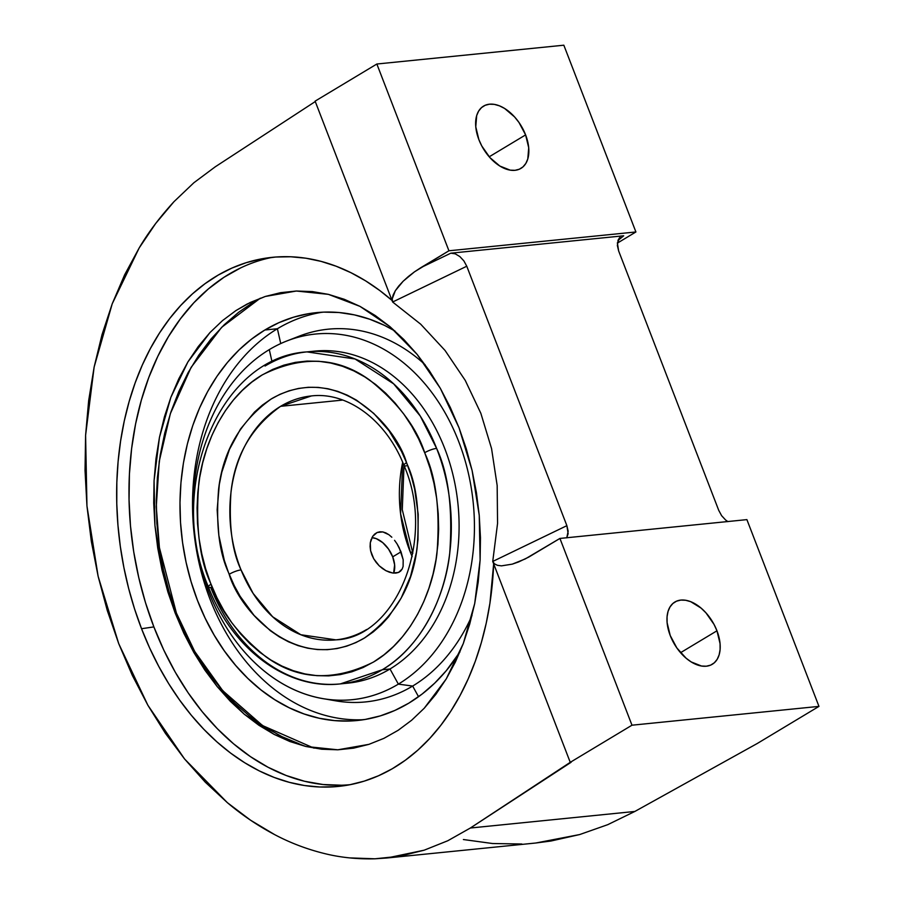 <?xml version="1.0" encoding="UTF-8"?>
<svg xmlns="http://www.w3.org/2000/svg" width="904" height="904" viewBox="0 0 904 904"><rect width="100%" height="100%" fill="white"/><g stroke="black" fill="none" stroke-linecap="round" stroke-linejoin="round"><path stroke-width="1.36" d="M175.15 613.014L193.818 652.451L217.073 686.452L244.272 714.216L274.206 734.443L305.744 746.455L337.813 749.8L368.911 744.354L383.895 738.365L398.189 730.285L411.625 720.251L424.225 708.25L446.237 678.938L463.3 643.524L474.713 603.499L480.114 560.062L479.244 515.325L472.114 470.543L459.04 427.795L440.361 388.37L417.117 354.368L389.906 326.604L359.973 306.366L328.434 294.365L296.365 291.02L265.267 296.467L247.154 304.015L235.989 310.535L222.553 320.57L209.954 332.57L187.942 361.871L170.879 397.285L159.466 437.31L154.064 480.758L154.934 525.484L162.065 570.277L175.15 613.014A446.248 97.768 158.9 0 0 176.393 613.048A446.248 97.768 -21.1 0 1 175.15 613.014L167.862 591.917L162.065 570.277L157.737 548.095L154.934 525.484L153.714 503.019L154.064 480.758L155.985 458.701L159.466 437.31L164.426 416.846L170.879 397.285L178.777 378.821L187.942 361.871L198.326 346.447L209.954 332.57L222.553 320.57L235.989 310.535L250.284 302.456L265.267 296.467L280.635 292.659L296.365 291.02L312.434 291.596L328.434 294.365L344.277 299.292L359.973 306.366L375.273 315.541L389.906 326.604L403.873 339.554L417.117 354.368L429.287 370.663L440.361 388.37L450.328 407.478L459.04 427.795L466.317 448.904L472.114 470.543L476.442 492.725L479.244 515.325L480.465 537.79L480.114 560.062L478.193 582.119L474.713 603.499L469.752 623.975L463.3 643.524L455.401 661.988L446.237 678.938L435.841 694.374L424.225 708.25L411.625 720.251L398.189 730.285L383.895 738.365L368.911 744.354L353.543 748.162L337.813 749.8L321.745 749.224L305.744 746.455L289.901 741.529L274.206 734.443L258.906 725.279L244.272 714.216L230.305 701.267L217.073 686.452L204.892 670.158L193.818 652.451L183.851 633.331L175.15 613.014M314.061 748.162L262.601 725.596L222.757 690.701L194.699 651.456L176.393 613.048L185.286 633.625L195.648 653.095L207.355 671.231L220.327 687.887L234.407 702.894L249.481 716.104L265.392 727.392L281.991 736.658L299.122 743.8M265.053 366.03A166.833 127.238 84.3 0 1 306.953 351.893L355.046 358.99L393.635 383.827L420.247 416.021L436.609 448.384A9.006 2.023 158.5 0 0 424.722 452.723A9.006 2.023 -21.5 0 1 436.609 448.384C448.542 473.877 452.904 508.952 449.695 553.61C445.028 597.002 421.185 647.128 382.256 669.762L340.367 683.899A166.833 127.238 84.3 0 1 210.7 587.408A9.006 2.023 158.5 0 1 208.417 586.945A9.006 2.023 -21.5 0 1 211.005 584.233C219.344 609.861 237.616 634.009 265.821 656.699C297.755 680.011 333.587 681.831 373.307 662.146C409.794 640.913 432.327 594.109 436.96 553.316C440.225 511.302 436.304 478.182 425.196 453.944L418.699 439.05L411.715 426.134L403.828 414.111L395.116 403.071L385.669 393.15L375.578 384.426L364.922 376.991L353.826 370.9L342.379 366.233L330.694 363.024L318.897 361.295L307.077 361.08L295.371 362.368L283.879 365.148L272.703 369.408L261.968 375.081L251.764 382.143L242.204 390.505L233.356 400.088L225.322 410.811L218.169 422.563L211.977 435.231L206.801 448.7L202.688 462.837L199.682 477.504L197.795 492.567L197.072 507.878L197.49 523.292L199.072 538.648L201.795 553.824L205.626 568.661L210.53 583.012L217.028 597.906L224.011 610.821L231.899 622.856L240.6 633.885L250.058 643.806L260.149 652.53L270.804 659.976L281.901 666.056L293.348 670.723L305.032 673.943L316.829 675.661L328.649 675.887L340.356 674.587L351.848 671.808L363.024 667.559L373.759 661.875L383.963 654.824L393.522 646.462L402.37 636.868L410.405 626.156L417.546 614.404L423.739 601.725L428.925 588.255L433.039 574.119L436.044 559.452L437.931 544.389L438.655 529.077L438.225 513.675L436.655 498.307L433.931 483.131L430.101 468.295L424.722 452.723C416.382 427.106 398.11 402.947 369.906 380.256C337.972 356.956 302.139 355.136 262.42 374.81C225.932 396.042 203.4 442.858 198.767 483.64C195.501 525.653 199.422 558.774 210.53 583.012L211.005 584.233A9.006 2.023 158.5 0 0 208.417 586.945M412.179 556.649L410.348 552.242A9.006 2.034 -21.6 0 1 412.631 552.717A9.006 2.034 158.4 0 0 410.348 552.242A122.571 93.485 -95.7 0 0 412.179 556.649M366.708 629.466A122.571 93.485 84.3 0 1 335.926 639.851A122.571 93.485 84.3 0 1 241.052 569.915L253.143 593.442L272.658 616.788L300.851 634.744L335.926 639.851C395.895 637.964 436.722 539.564 403.975 465.413A9.006 2.068 -21.9 0 1 406.54 462.633L407.342 464.679C416.642 484.985 419.897 512.67 417.117 547.734C412.631 586.12 394.958 616.291 364.097 638.247C297.992 676 239.673 610.968 229.187 574.322A9.006 2.068 -21.9 0 1 241.052 569.915A122.571 93.485 84.3 0 1 280.602 406.325L342.797 400.065L280.602 406.325A122.571 93.485 84.3 0 1 311.383 395.941L280.602 406.325C251.357 427.264 234.814 455.91 230.983 492.273C228.757 525.314 232.113 551.203 241.052 569.915A9.006 2.068 158.1 0 0 229.187 574.322L228.384 572.277C219.084 551.971 215.83 524.286 218.598 489.222C223.096 450.847 240.769 420.676 271.629 398.709C337.734 360.967 396.042 425.987 406.54 462.633A9.006 2.068 158.1 0 0 403.975 465.402A9.006 2.068 158.1 0 0 406.269 465.876M525.608 134.899L489.2 156.799L525.608 134.899A36.318 22.103 -121 0 1 520.953 168.381A36.318 22.103 -121 0 1 478.871 139.611A36.318 22.103 -121 0 1 483.527 106.13A36.318 22.103 -121 0 1 525.608 134.899L528.716 147.736L527.789 158.968L525.834 163.432L522.964 166.901L519.314 169.217L514.997 170.314L510.195 170.144L499.856 166.053L489.889 157.578L481.798 146.007L478.871 139.611L475.764 126.775L476.69 115.542L478.645 111.079L481.504 107.61L485.165 105.293L489.482 104.197L494.285 104.378L499.392 105.813L504.613 108.457L514.579 116.932L518.952 122.435L525.608 134.899M272.533 257.301A266.68 186.586 -98.4 0 0 153.872 626.901L141.544 628.721A266.68 186.586 81.6 0 1 266.352 258.069A266.68 186.586 81.6 0 1 392.008 300.422L379.782 290.534L365.6 280.85L351.023 272.737L336.152 266.228L321.089 261.38L305.914 258.216L290.738 256.77L275.652 257.03L260.759 259.019L246.159 262.702L231.944 268.07L218.203 275.087L205.027 283.698L192.495 293.845L180.698 305.484L169.703 318.513L159.59 332.864L150.426 348.447L142.267 365.148L135.159 382.867L129.159 401.489L124.289 420.891L120.605 440.937L118.108 461.515L116.831 482.487L116.774 503.709L117.938 525.054L120.311 546.378L123.893 567.542L128.639 588.414L134.538 608.844L141.544 628.721L153.872 626.901L163.839 650.179L175.286 672.203L188.111 692.769L202.18 711.663L217.355 728.714L233.503 743.755L250.464 756.648L268.059 767.259L286.139 775.485L304.524 781.259L323.033 784.514L341.486 785.226M349.656 857.896L374.889 858.8L399.805 856.224L424.179 850.189L447.774 840.754L470.351 828.019L570.243 762.332L631.986 725.2L559.926 538.434L746.896 519.619L559.926 538.434L528.67 557.135L518.647 561.926L512.297 564.141L501.46 565.859L497.392 565.305L494.443 563.813L492.736 561.452L497.562 523.405L497.166 485.527L491.561 448.587L480.849 413.309L465.244 380.392L445.062 350.481L420.688 324.186L392.63 302.015L420.688 324.186L445.062 350.481L465.244 380.392L480.849 413.309L491.561 448.587L497.166 485.527L497.562 523.405L492.736 561.452L494.443 563.813L497.392 565.305L501.46 565.859L512.297 564.141L525.303 558.909L559.926 538.434L631.986 725.2L818.967 706.386L757.224 743.517L818.967 706.386L746.896 519.619L818.967 706.386L631.986 725.2L570.243 762.332L492.736 561.452L570.243 762.332L571.181 762.23L470.351 828.019L634.834 811.464L757.224 743.517L634.834 811.464L470.351 828.019L447.774 840.754L424.179 850.189L386.901 857.998L374.889 858.8C357.057 859.241 340.22 857.489 324.366 853.523C306.818 849.184 290.207 842.867 274.545 834.561C257.798 825.714 242.057 815.069 227.345 802.65L184.585 758.998L147.906 705.301L118.706 643.614L98.129 576.311L86.953 505.98L85.597 435.31L94.14 367.035L112.232 303.767L139.182 247.945C148.324 232.441 159.906 217.028 173.952 201.705L193.863 182.755L215.22 166.833L315.27 101.553L215.22 166.833M716.962 630.8L680.554 652.688L716.962 630.8A36.318 22.103 -121 0 1 712.295 664.27A36.318 22.103 -121 0 1 670.214 635.501A36.318 22.103 -121 0 1 674.87 602.019A36.318 22.103 -121 0 1 716.962 630.8L720.059 643.625L720.104 649.558L719.132 654.858L717.177 659.332L714.318 662.79L710.657 665.118L706.34 666.203L701.538 666.033L691.21 661.943L686.079 658.191L676.87 647.976L670.214 635.501L667.107 622.675L667.062 616.731L668.045 611.432L670 606.968L672.858 603.51L676.52 601.183L680.825 600.086L685.639 600.267L690.746 601.702L701.097 608.109L705.934 612.822L714.024 624.393L716.962 630.8M264.861 330.005A204.959 156.313 84.3 0 1 316.332 312.648A204.959 156.313 84.3 0 1 394.991 331.033L384.505 325.383L369.623 319.191L354.424 314.886L339.068 312.524L323.677 312.129L308.422 313.711L293.438 317.236L278.873 322.683L264.861 330.005L277.392 328.74L264.861 330.005A204.959 156.313 84.3 0 0 187.162 567.045A204.959 156.313 84.3 0 0 357.374 720.499A204.959 156.313 84.3 0 0 408.845 703.131L394.833 710.454L380.268 715.9L365.284 719.426L350.017 721.008L334.638 720.612L319.27 718.251L304.072 713.957L289.201 707.753L274.782 699.707L260.951 689.899L247.865 678.418L235.628 665.389L224.373 650.925L214.191 635.162L205.197 618.257L197.467 600.369L191.083 581.679L186.1 562.367L182.574 542.603L180.529 522.591L179.986 502.534L180.958 482.6L183.433 462.995L187.388 443.898L192.778 425.513L199.558 407.998L207.66 391.534L217.005 376.267L227.503 362.357L239.052 349.938L251.549 339.113L264.861 330.005M459.944 651.931A204.959 156.313 84.3 0 1 408.845 703.131L422.157 694.023L434.654 683.198L446.203 670.779L459.944 651.931M322.615 312.174A204.959 156.313 -95.7 0 0 277.392 328.74A204.959 156.313 -95.7 0 0 198.79 561.779A204.959 156.313 -95.7 0 0 363.623 719.697A204.959 156.313 -95.7 0 1 198.79 561.779A204.959 156.313 -95.7 0 1 277.392 328.74L280.737 343.565L277.392 328.74A204.959 156.313 -95.7 0 1 322.615 312.174M322.83 698.6A183.727 140.12 84.3 0 1 195.976 543.304A183.727 140.12 84.3 0 1 269.29 349.622A183.727 140.12 -95.7 0 0 208.869 591.996A183.727 140.12 -95.7 0 0 398.359 684.125L412.653 686.057L398.359 684.125A183.727 140.12 84.3 0 1 322.83 698.6L335.655 700.826A187.309 142.855 -95.7 0 0 412.653 686.057L418.541 696.724L412.653 686.057A187.309 142.855 84.3 0 1 329.226 699.515M340.367 683.899C286.805 690.114 231.966 648.857 208.417 586.956C165.997 488.431 218.994 356.956 306.953 351.893A166.833 127.238 84.3 0 1 436.609 448.384A166.833 127.238 84.3 0 1 382.256 669.762L390.008 668.983L382.256 669.762A166.833 127.238 84.3 0 1 340.367 683.899L348.119 683.119A166.833 127.238 -95.7 0 0 390.008 668.983L398.359 684.125L390.008 668.983A166.833 127.238 84.3 0 1 344.232 683.424M272.059 361.905L269.29 349.622L272.059 361.905M392.698 556.853A22.702 13.809 59 0 0 371.917 537.631L376.313 538.671L382.776 542.671L388.528 549.056L392.698 556.853L401.026 551.836L392.698 556.853L394.63 564.876L393.624 573.125A22.702 13.809 59 0 0 392.698 556.853M399.24 547.779L403.184 559.745L403.105 566.446L403.184 559.745L401.026 551.836L397.059 543.892L399.24 547.779M394.562 540.321L397.059 543.892L394.562 540.321M385.884 532.919L388.901 534.716L382.844 531.925L385.884 532.919M379.895 531.778L382.844 531.925L377.126 532.501L379.895 531.778M374.685 534.061L377.126 532.501L372.663 536.366L374.685 534.061M372.629 536.422L370.29 542.795L371.171 539.315M370.086 546.626L370.29 542.795L370.595 550.683L370.086 546.626M371.815 554.785L370.595 550.683L373.725 558.774L371.815 554.785M376.211 562.469L373.725 558.774L379.171 565.768L376.211 562.469M382.46 568.537L379.171 565.768L385.94 570.707L382.46 568.537M389.421 572.221L385.94 570.707L392.777 573.023L389.421 572.221M395.839 573.102L392.777 573.023L398.494 572.447L395.839 573.102M400.619 571.091L398.494 572.447L402.167 569.057L400.619 571.091M399.398 571.995L398.494 572.447M402.675 462.283A122.571 93.485 -95.7 0 0 410.348 552.242L400.585 513.788L402.675 462.283M391.827 537.225L388.901 534.716M402.167 569.057L403.105 566.446M228.384 572.277L224.305 560.344L218.847 535.405L217.152 509.822L219.299 484.555L221.774 472.351L229.458 449.378L240.509 429.027L254.487 412.077L262.42 405.082L270.884 399.172L279.788 394.393L289.054 390.799L298.602 388.426L308.332 387.285L318.151 387.398L327.971 388.754L337.689 391.353L347.215 395.15L356.47 400.133L373.781 413.422L388.98 430.699L401.466 451.322L406.54 462.633L411.422 476.611L414.608 488.94L418.202 514.331L417.976 539.869L416.428 552.4L410.552 576.368L401.139 598.132L388.562 616.878L381.239 624.879L373.307 631.873L364.843 637.783L355.939 642.563L346.661 646.157L337.124 648.541L327.395 649.671L317.575 649.569L307.755 648.202L298.037 645.614L288.5 641.806L279.257 636.823L270.375 630.721L254.035 615.364L240.136 596.324L234.26 585.645L228.384 572.277M310.84 351.588A166.833 127.238 84.3 0 1 452.655 473.56A166.833 127.238 84.3 0 1 390.008 668.983A166.833 127.238 -95.7 0 0 453.254 476.024A166.833 127.238 -95.7 0 0 314.705 351.114L306.953 351.893M398.359 684.125A183.727 140.12 -95.7 0 0 458.769 441.751A183.727 140.12 -95.7 0 0 269.29 349.622A183.727 140.12 84.3 0 1 286.839 340.977A183.727 140.12 84.3 0 1 462.871 453.299A183.727 140.12 84.3 0 1 398.359 684.125M412.653 686.057A187.309 142.855 -95.7 0 0 472.001 615.556A187.309 142.855 84.3 0 1 412.653 686.057M292.93 338.808A187.309 142.855 84.3 0 1 425.106 364.73A187.309 142.855 -95.7 0 0 298.975 336.243L286.839 340.977M253.979 301.789L238.645 312.287L224.26 324.739L210.96 339.045L198.88 355.057L188.122 372.629L178.8 391.59L170.992 411.749L164.788 432.914L160.245 454.893L157.398 477.459L156.268 500.409L156.889 523.506L159.251 546.547L163.308 569.283L169.048 591.521L176.393 613.048L159.398 547.587L156.268 506.681L159.251 461.289L170.37 413.614L191.117 367.363L221.649 327.316L260.307 298.184M240.441 268.013L223.943 277.313L208.349 288.952L193.795 302.817L180.45 318.784L168.415 336.672L157.816 356.334L148.753 377.578L141.329 400.189L135.589 423.953L131.611 448.655L129.419 474.035L129.046 499.856L130.481 525.868L133.724 551.836L138.741 577.486L145.476 602.595L153.872 626.901A266.68 186.586 -98.4 0 0 350.379 784.649M619.059 238.34L620.087 237.255L617.387 242.927L618.641 250.939L718.748 510.376L721.629 515.698L725.663 520.049L721.629 515.698L718.748 510.376L618.641 250.939L617.353 245.47L618.392 239.402M566.729 537.857L568.13 533.676L566.876 525.665L466.769 266.228L392.63 302.015L315.112 101.135L392.63 302.015L466.769 266.228L566.876 525.665L492.736 561.452L566.876 525.665L568.153 531.145L566.808 537.744M493.663 563.87A266.68 186.586 81.6 0 1 344.232 785.7A266.68 186.586 81.6 0 1 141.544 628.721L149.612 647.897L158.686 666.259L168.709 683.695L179.625 700.069L191.343 715.29L203.807 729.268L216.926 741.89L230.622 753.1L244.792 762.795L259.369 770.942L274.228 777.463L289.303 782.333L304.467 785.519L319.654 786.988L334.729 786.751L349.622 784.785L364.233 781.124L378.46 775.779L392.212 768.795L405.387 760.196L417.93 750.071L429.739 738.455L440.734 725.437L450.859 711.098L460.046 695.538L468.215 678.847L475.346 661.14L481.357 642.541L486.239 623.15L489.945 603.104L493.663 563.87M463.39 839.534L492.544 843.522L521.845 844.008M535.518 843.036L550.999 841.014L579.735 834.539L607.77 824.663L634.834 811.464L607.77 824.663L579.735 834.539L535.869 843.003L386.901 857.998M274.545 834.561L250.498 820.165L227.345 802.65L205.298 782.197L184.585 758.998L165.387 733.291L147.906 705.301L132.289 675.322L118.706 643.614L107.282 610.505L98.129 576.311L91.327 541.36L86.953 505.98L85.032 470.509L85.597 435.31L88.648 400.709L94.14 367.035L102.028 334.616L112.232 303.767L124.65 274.782L139.182 247.945L155.669 223.503L173.952 201.705L193.863 182.755M623.692 235.786L617.895 240.566L623.692 235.786L450.825 253.176L623.692 235.786M635.907 231.966L617.364 243.119L635.907 231.966L563.836 45.2L635.907 231.966L448.926 250.781L635.907 231.966M725.663 520.049L727.935 521.642M466.769 266.228L463.888 260.906L459.842 256.566L455.254 253.843L450.825 253.176L455.254 253.843L459.842 256.566L463.888 260.906L466.769 266.228M376.855 64.014L563.836 45.2L376.855 64.014L448.926 250.781L421.015 267.561L450.825 253.176L421.015 267.561L414.518 271.81L448.926 250.781L376.855 64.014L315.112 101.135L376.855 64.014M408.484 276.421L414.518 271.81L403.139 281.246L408.484 276.421M398.687 286.082L403.139 281.246L395.308 290.749L398.687 286.082M393.116 295.066L395.308 290.749L392.212 298.874L393.116 295.066M392.63 302.015L392.212 298.874L392.63 302.015M412.845 553.225L402.28 509.686L404.009 465.503M403.975 465.413C386.177 419.818 347.023 391.568 311.383 395.941"/></g></svg>
